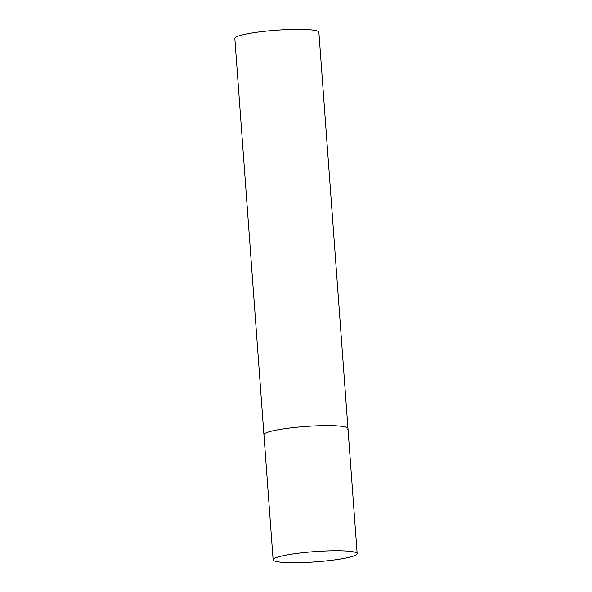 <?xml version="1.0" encoding="UTF-8"?>
<svg xmlns="http://www.w3.org/2000/svg" width="592" height="592" viewBox="0 0 592 592"><rect width="100%" height="100%" fill="white"/><g stroke="black" fill="none" stroke-linecap="round" stroke-linejoin="round"><path stroke-width="0.89" d="M312.169 426.048A42.136 5.136 175.8 0 0 263.928 434.683A42.136 5.136 -4.2 0 1 264.395 433.84A42.136 5.136 -4.2 0 1 308.883 426.24A42.136 5.136 -4.2 0 1 347.978 428.504A42.136 5.136 175.8 0 0 312.169 426.048M321.36 551.182A42.136 5.136 175.8 0 0 273.119 559.81A42.136 5.136 175.8 0 0 308.928 562.274A42.136 5.136 175.8 0 0 357.168 553.638A42.136 5.136 175.8 0 0 321.36 551.182M273.119 559.81L234.832 38.428A42.136 5.136 -4.2 0 1 235.29 37.592A42.136 5.136 -4.2 0 1 279.787 29.992A42.136 5.136 -4.2 0 1 318.881 32.257L347.978 428.504A42.136 5.136 -4.2 0 1 347.519 429.348M347.978 428.504L357.168 553.638"/></g></svg>
